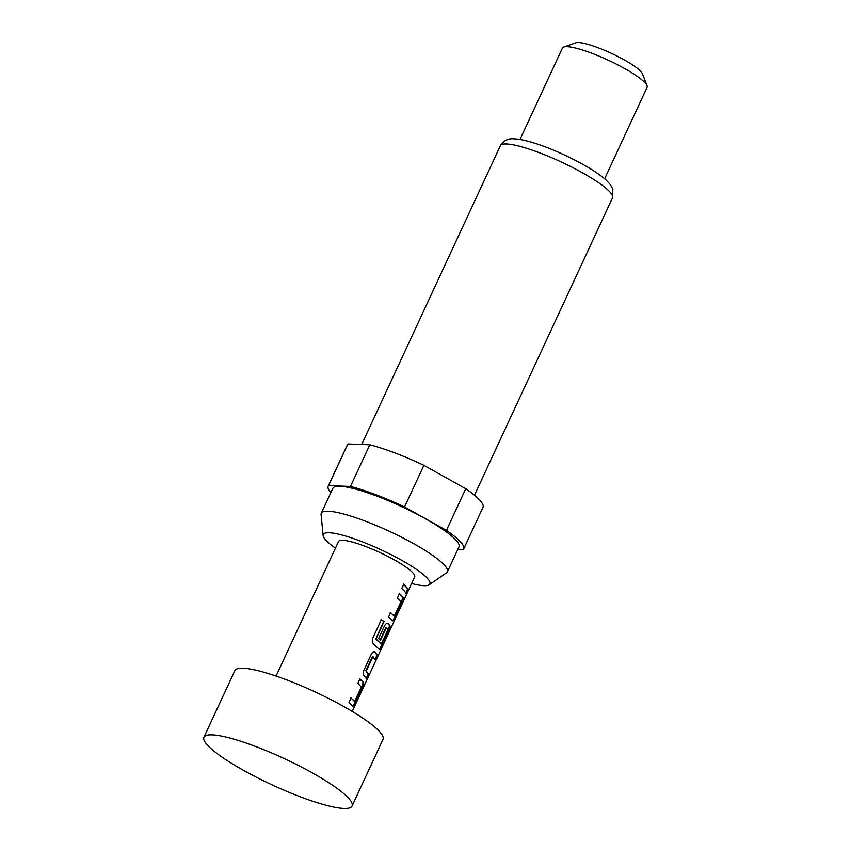 <?xml version="1.0" encoding="UTF-8"?>
<svg xmlns="http://www.w3.org/2000/svg" width="851" height="851" viewBox="0 0 851 851"><rect width="100%" height="100%" fill="white"/><g stroke="black" fill="none" stroke-linecap="round" stroke-linejoin="round"><path stroke-width="1.28" d="M407.204 593.03C405.757 596.147 405.799 595.764 407.331 591.902L406.108 595.264M359.516 678.704L363.122 682.364L361.909 687.629L354.803 702.937C353.686 705.341 352.825 706.309 352.229 705.841M350.655 697.799L354.739 701.245L361.303 687.108L357.856 683.193L359.888 678.821L363.537 682.534C363.888 683.544 363.494 685.3 362.335 687.799L355.229 703.107C354.112 705.511 353.25 706.479 352.644 706L348.995 702.298L351.027 697.926L354.537 701.447M374.472 651.855L377.004 655.11L374.972 659.493M373.046 656.589L366.238 670.907L368.557 674.386L366.526 678.768L363.962 675.471C363.079 674.258 363.122 672.364 364.09 669.79L371.196 654.472C372.504 652.143 373.738 651.323 374.865 651.994L377.418 655.291L375.397 659.663L372.408 656.632L365.845 670.769L368.132 674.215L366.111 678.587M387.662 623.421L389.513 625.506L388.301 630.772L381.195 646.079C380.078 648.483 379.216 649.451 378.621 648.983M381.057 619.528L383.705 621.464L375.695 639.197L381.354 643.909L387.918 629.772L386.226 627.857L380.45 640.292L378.567 638.59L384.386 626.049C385.705 623.719 386.928 622.889 388.056 623.57L389.928 625.676C390.279 626.687 389.886 628.442 388.726 630.942L381.62 646.249C380.503 648.653 379.642 649.621 379.035 649.143L373.472 643.899C372.132 642.548 371.93 640.58 372.855 637.984L381.376 619.613L384.056 621.57L376.025 638.888L381.142 644.111M386.471 627.676L385.833 627.719L380.057 640.154M399.108 593.413L402.704 597.083L401.502 602.338L394.396 617.645C393.268 620.049 392.417 621.017 391.811 620.549M390.237 612.507L394.321 615.964L400.885 601.817L397.449 597.913L399.481 593.541L403.119 597.242C403.48 598.253 403.076 600.008 401.917 602.519L394.811 617.826C393.694 620.23 392.832 621.187 392.226 620.719L388.588 617.007L390.609 612.635L394.119 616.156M403.438 584.073L407.725 588.935L405.693 593.307M352.059 806.035L382.993 739.391A81.664 14.478 -155.1 0 0 379.854 731.934A81.664 14.478 -155.1 0 0 300.733 685.534A81.664 14.478 -155.1 0 0 234.855 670.631L203.921 737.274A81.664 14.478 -155.1 0 0 207.059 744.721A81.664 14.478 -155.1 0 0 286.181 791.122A81.664 14.478 -155.1 0 0 352.059 806.035A81.664 14.478 -155.1 0 0 348.921 798.578A81.664 14.478 -155.1 0 0 269.799 752.188A81.664 14.478 -155.1 0 0 203.921 737.274M411.629 583.509A58.751 10.414 -155.1 0 0 429.138 584.797A58.751 10.414 -155.1 0 0 401.406 560.149A58.751 10.414 -155.1 0 0 323.146 535.598A58.751 10.414 -155.1 0 0 335.443 548.14M429.138 584.797L446.52 572.829A69.527 12.329 -155.1 0 0 447.392 571.829A69.527 12.329 -155.1 0 0 413.682 543.661A69.527 12.329 -155.1 0 0 328.273 511.238A69.527 12.329 -155.1 0 0 321.274 513.281A69.527 12.329 -155.1 0 0 321.072 514.6L323.146 535.598M447.392 571.829L458.997 546.831A69.527 12.329 -155.1 0 0 413.554 512.419A69.527 12.329 -155.1 0 0 339.879 486.251A69.527 12.329 -155.1 0 0 332.869 488.293L321.274 513.281M604.646 178.763L647.079 87.345A46.667 8.276 -155.1 0 0 647.015 85.664L642.431 73.739A37.327 6.617 -155.1 0 0 615.092 55.113A37.327 6.617 -155.1 0 0 578.52 42.55A37.327 6.617 -155.1 0 0 575.819 42.827L563.745 47.018A46.667 8.276 -155.1 0 0 562.426 48.05L519.993 139.468M647.015 85.664A46.667 8.276 -155.1 0 0 612.848 62.389A46.667 8.276 -155.1 0 0 567.128 46.677A46.667 8.276 -155.1 0 0 563.745 47.018M276.064 676.066L338.507 541.534A41.997 7.446 24.9 0 1 372.387 549.203A41.997 7.446 24.9 0 1 413.075 573.063A41.997 7.446 24.9 0 1 414.692 576.904L407.906 591.519M404.619 591.285L401.778 588.573L403.81 584.201L408.15 589.105L406.118 593.477L404.619 591.285M457.859 549.299L463.338 549.501A74.665 13.233 -155.1 0 0 463.657 549.001A74.665 13.233 -155.1 0 0 446.435 530.386L404.533 506.973A74.665 13.233 -155.1 0 0 350.463 486.453L328.529 485.623A74.665 13.233 -155.1 0 0 328.209 486.123A74.665 13.233 -155.1 0 0 330.837 492.665M446.435 530.386L465.763 488.729L423.872 465.327L404.533 506.973M423.872 465.327A74.665 13.233 -155.1 0 0 369.802 444.796L347.868 443.967L328.529 485.623M350.463 486.453L369.802 444.796M463.657 549.001L482.985 507.345A74.665 13.233 -155.1 0 0 465.763 488.729M347.868 443.967A74.665 13.233 -155.1 0 0 347.548 444.477L328.209 486.123M500.335 145.798C503.643 140.511 508.355 138.192 514.44 138.862C530.673 139.681 561.117 152.159 584.584 165.339C594.211 170.806 601.508 175.817 606.465 180.38L610.401 184.678L612.869 189.241L612.497 197.857A61.825 10.957 -155.1 0 0 572.085 167.264A61.825 10.957 -155.1 0 0 506.568 143.979A61.825 10.957 -155.1 0 0 500.335 145.798L361.686 444.488M612.497 197.857L474.475 495.208M406.576 594.381L352.24 711.425"/></g></svg>
